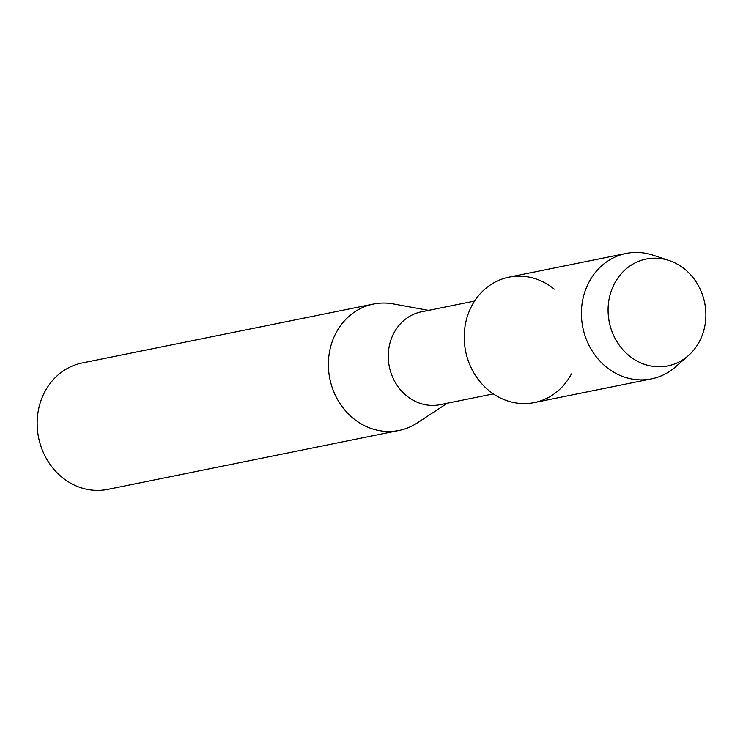 <?xml version="1.0" encoding="UTF-8"?>
<svg xmlns="http://www.w3.org/2000/svg" width="743" height="743" viewBox="0 0 743 743"><rect width="100%" height="100%" fill="white"/><g stroke="black" fill="none" stroke-linecap="round" stroke-linejoin="round"><path stroke-width="1.11" d="M612.501 332.855A54.518 48.657 78.6 0 0 677.31 362.807A54.518 48.657 78.6 0 0 701.457 292.11A54.518 48.657 78.6 0 0 636.649 262.149A54.518 48.657 78.6 0 0 612.501 332.855A54.518 48.657 78.6 0 0 688.352 355.628A54.518 48.657 78.6 0 0 701.457 292.11A54.518 48.657 78.6 0 0 669.109 260.524A54.518 48.657 78.6 0 0 619.458 275.848A54.518 48.657 78.6 0 0 612.501 332.855M554.259 289.111A63.991 57.118 78.6 0 0 484.752 289.25A63.991 57.118 78.6 0 0 469.4 363.782A63.991 57.118 78.6 0 0 518.995 403.338A63.991 57.118 78.6 0 0 571.423 373.943M474.573 301.064L421.365 311.828A47.357 42.277 78.6 0 0 392.118 375.949A47.357 42.277 78.6 0 0 440.153 404.666L493.352 393.901M428.553 310.37L393.177 303.887A64.492 57.564 78.6 0 0 373.441 304.045A64.492 57.564 78.6 0 0 333.616 391.357A64.492 57.564 78.6 0 0 399.019 430.466A64.492 57.564 78.6 0 0 417.26 422.934L447.332 403.217M373.441 304.045L82.204 362.965A64.492 57.564 78.6 0 0 42.379 450.277A64.492 57.564 78.6 0 0 107.781 489.386L399.019 430.466M669.109 260.524L653.051 255.174A63.991 57.118 78.6 0 0 626.126 253.437A63.991 57.118 78.6 0 0 586.608 340.062A63.991 57.118 78.6 0 0 651.5 378.874A63.991 57.118 78.6 0 0 675.638 366.801L688.352 355.628M626.126 253.437L508.918 277.148A63.991 57.118 78.6 0 0 469.4 363.782A63.991 57.118 78.6 0 0 534.291 402.585L651.5 378.874"/></g></svg>

